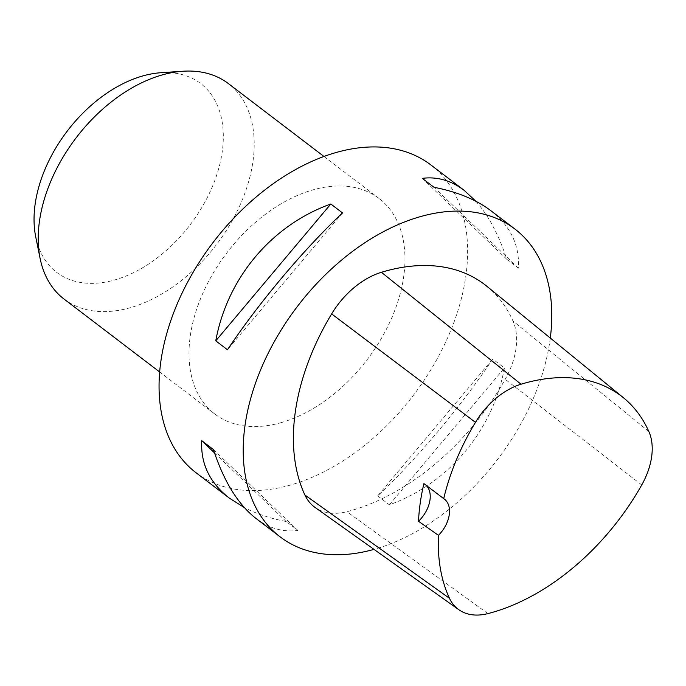 <?xml version="1.0" encoding="UTF-8"?>
<svg xmlns="http://www.w3.org/2000/svg" width="686" height="686" viewBox="0 0 686 686"><rect width="100%" height="100%" fill="white"/><g stroke="black" fill="none" stroke-linecap="round" stroke-linejoin="round"><path stroke-width="0.51" stroke-dasharray="3.43 2.57" d="M430.705 164.837A193.563 125.967 -52.7 0 1 448.138 336.697A193.563 125.967 -52.7 0 1 289.955 485.191A193.563 125.967 -52.7 0 1 195.982 472.688M550.292 338.052A193.563 125.967 -52.7 0 1 374.007 549.375M377.669 495.892L389.356 504.81C448.575 483.579 492.865 430.902 504.416 367.97L492.728 359.061C460.923 406.549 416.634 459.217 377.669 495.892L492.728 359.061M475.87 201.255C488.535 215.507 498.833 234.835 506.757 259.248L518.445 268.157C519.662 245.099 510.435 225.926 490.764 210.628M256.041 518.479C269.169 528.392 283.121 532.379 297.887 530.45L286.199 521.54C270.293 518.436 256.324 513.771 244.31 507.554M486.863 286.276A205.183 133.521 -52.7 0 1 512.965 321.005A69.68 45.345 -52.7 0 1 505.196 379.298A205.183 133.521 -52.7 0 1 346.884 511.705A69.68 45.345 -52.7 0 1 315.071 507.451M423.914 483.613A27.097 17.639 -52.7 0 1 425.071 484.385A27.097 17.639 -52.7 0 1 426.083 485.259M342.511 212.917L227.452 349.749M518.445 268.157L433.981 187.269M506.757 259.248L422.293 178.36M389.356 504.81L504.416 367.97M213.423 449.562L297.887 530.45M214.521 452.897L286.199 521.54M280.608 422.782A135.494 88.177 127.3 0 0 391.337 318.836A135.494 88.177 127.3 0 0 379.135 198.537A135.494 88.177 127.3 0 0 226.86 252.825A135.494 88.177 127.3 0 0 214.829 414.035A135.494 88.177 127.3 0 0 280.608 422.782M35.723 236.833A118.729 77.269 127.3 0 0 114.339 280.051A118.729 77.269 127.3 0 0 220.403 161.767A118.729 77.269 127.3 0 0 160.841 72.733M64.064 299.079A135.494 88.177 127.3 0 0 129.843 307.834A135.494 88.177 127.3 0 0 240.572 203.888A135.494 88.177 127.3 0 0 228.369 83.581M648.87 431.545L512.965 321.005M641.744 484.951L505.196 379.298M487.943 613.593L346.884 511.705M444.357 499.091L425.071 484.385M159.649 371.966L214.829 414.035M323.964 156.468L379.135 198.537"/><path stroke-width="1.03" d="M244.31 507.554L229.416 498.182L195.982 472.688A193.563 125.967 -52.7 0 1 178.54 300.828A193.563 125.967 -52.7 0 1 336.732 152.335A193.563 125.967 -52.7 0 1 430.705 164.837L464.139 190.331L475.87 201.255M374.007 549.375A193.563 125.967 -52.7 0 1 280.128 536.846A193.563 125.967 -52.7 0 1 262.695 364.986A193.563 125.967 -52.7 0 1 420.878 216.493A193.563 125.967 -52.7 0 1 514.852 228.995A193.563 125.967 -52.7 0 1 550.292 338.052M330.824 203.999L342.511 212.917C303.546 249.593 259.257 302.26 227.452 349.749L215.764 340.839C227.315 277.907 271.605 225.231 330.824 203.999L215.764 340.839M514.852 228.995L490.764 210.628C476.221 199.643 457.288 191.848 433.981 187.269L422.293 178.36C437.059 176.431 451.011 180.418 464.139 190.331M229.416 498.182C209.745 482.884 200.526 463.71 201.735 440.652L213.423 449.562C223.876 481.512 238.085 504.493 256.041 518.479L280.128 536.846M458.797 609.691L315.071 507.451A69.68 45.345 -52.7 0 1 304.901 495.018A205.183 133.521 -52.7 0 1 331.638 313.905A69.68 45.345 -52.7 0 1 381.39 272.299A205.183 133.521 -52.7 0 1 486.863 286.276L623.505 397.803A199.343 129.731 -52.7 0 1 648.87 431.545A63.849 41.554 -52.7 0 1 641.744 484.951A199.343 129.731 -52.7 0 1 487.943 613.593A63.849 41.554 -52.7 0 1 458.797 609.691A63.849 41.554 -52.7 0 1 449.476 598.303A199.343 129.731 -52.7 0 1 438.465 535.346L418.52 521.291A200.149 130.246 127.3 0 1 423.914 483.613L443.713 498.636A199.343 129.731 -52.7 0 1 475.449 422.344A63.849 41.554 -52.7 0 1 521.034 384.22A199.343 129.731 -52.7 0 1 623.505 397.803M443.713 498.636A27.097 17.639 -52.7 0 1 444.357 499.091A27.097 17.639 -52.7 0 1 438.465 535.346M426.083 485.259A27.097 17.639 -52.7 0 1 418.52 521.291M201.735 440.652L214.521 452.897M323.964 156.468L228.369 83.581A135.494 88.177 127.3 0 0 182.905 71.241L160.841 72.733A118.729 77.269 127.3 0 0 67.237 131.112A118.729 77.269 127.3 0 0 35.723 236.833L40.122 258.511A135.494 88.177 127.3 0 0 64.064 299.079L159.649 371.966M182.905 71.241A135.494 88.177 127.3 0 0 76.095 137.869A135.494 88.177 127.3 0 0 40.122 258.511M521.034 384.22L381.39 272.299M449.476 598.303L304.901 495.018M475.449 422.344L331.638 313.905"/></g></svg>
